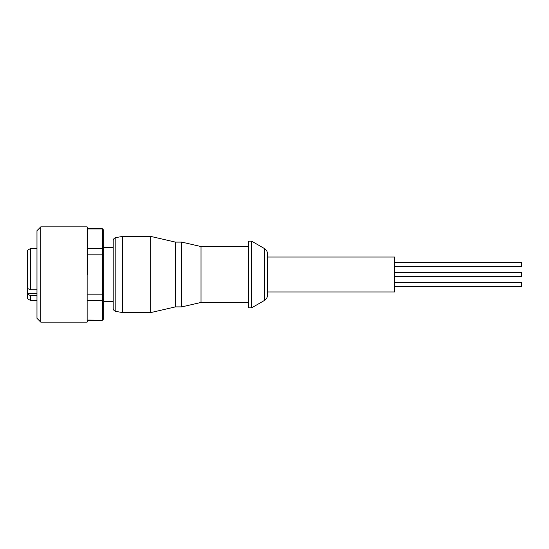 <?xml version="1.0" encoding="UTF-8"?>
<svg xmlns="http://www.w3.org/2000/svg" width="549" height="549" viewBox="0 0 549 549"><rect width="100%" height="100%" fill="white"/><g stroke="black" fill="none" stroke-linecap="round" stroke-linejoin="round"><path stroke-width="0.82" d="M267.514 295.012L267.514 291.965L394.532 291.965L394.532 257.035L267.514 257.035L267.514 253.988A6.348 6.348 0 0 0 264.337 248.491L251.634 241.155L251.634 307.845L264.337 300.509A6.348 6.348 0 0 0 267.514 295.012L267.514 253.988M115.812 237.614L115.812 311.386A3.177 3.177 0 0 1 113.19 308.264L113.19 240.737A3.177 3.177 0 0 1 115.812 237.614L122.715 236.393L122.715 312.607L150.666 312.607L150.666 236.393L175.426 242.109L175.426 306.891L181.774 306.891L181.774 242.109L201.03 246.556L201.03 302.444L248.464 302.444M87.785 274.5L87.785 227.506L87.785 274.5M394.532 262.353L521.55 262.353L521.55 266.485L394.532 266.485M394.532 282.515L521.55 282.515L521.55 286.647L394.532 286.647M394.532 272.434L521.55 272.434L521.55 276.566L394.532 276.566M267.514 257.035L267.514 291.965M251.634 241.155L248.464 241.155L248.464 307.845L251.634 307.845M201.03 246.556L248.464 246.556M201.03 302.444L181.774 306.891M175.426 242.109L181.774 242.109M175.426 306.891L150.666 312.607M122.715 236.393L150.666 236.393M115.812 311.386L122.715 312.607M87.147 322.133L87.147 226.867L40.784 226.867L40.784 322.133L87.147 322.133L87.785 321.494M40.784 226.867L36.975 230.676L36.975 318.324L40.784 322.133M36.975 295.595L30.627 295.595L27.45 294.285L27.45 250.296L30.627 248.464L30.627 289.762L36.975 289.762M30.627 295.595L30.627 300.536L36.975 300.536M27.45 294.285L27.45 298.704L30.627 300.536M103.658 230.161L102.388 228.919L103.658 230.045L103.658 318.955L102.388 320.225L87.785 320.081M103.658 249.541L102.388 248.58L87.785 248.58M87.785 254.832L102.388 254.832L102.388 228.919L87.785 228.919M103.658 293.88L102.388 294.168L102.388 254.832L103.658 255.12M103.658 318.839L102.388 320.081L102.388 294.168L87.785 294.168M103.658 299.459L102.388 300.42L87.785 300.42M27.45 288.445L30.627 289.762M264.337 248.491L264.337 300.509M27.45 293.358L36.975 293.358M87.147 226.867L87.785 227.506M113.19 301.49L103.658 301.49M113.19 247.51L103.658 247.51M102.388 228.775L87.785 228.775M102.388 320.225L87.785 320.225M36.975 248.464L30.627 248.464"/></g></svg>

